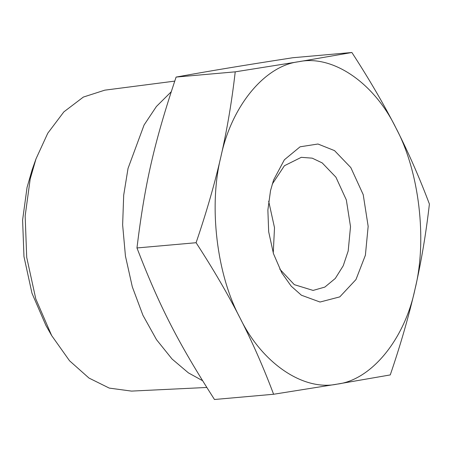 <?xml version="1.0" encoding="UTF-8"?>
<svg xmlns="http://www.w3.org/2000/svg" width="452" height="452" viewBox="0 0 452 452"><rect width="100%" height="100%" fill="white"/><g stroke="black" fill="none" stroke-linecap="round" stroke-linejoin="round"><path stroke-width="0.68" d="M429.4 204.044C426.021 233.656 421.236 261.979 415.043 289.02C427.411 239.859 419.219 171.048 395.856 127.809C408.116 151.793 419.303 177.201 429.4 204.044M390.262 374.923L337.152 384.127C371.346 380.081 404.596 339.486 415.043 289.02C408.851 316.061 400.591 344.695 390.262 374.923M273.607 394.257C263.51 367.419 252.329 342.006 240.063 318.027C261.894 363.137 303.332 391.353 337.152 384.127L273.607 394.257L214.474 399.5C177.811 342.175 159.573 306.524 136.956 247.956L196.089 242.718C206.417 212.491 214.677 183.857 220.87 156.816C208.508 205.976 216.7 274.788 240.063 318.027C227.791 294.043 213.135 268.94 196.089 242.718M220.87 156.816C227.062 129.775 231.848 101.446 235.226 71.84L298.766 61.709C264.573 65.755 231.322 106.35 220.87 156.816M298.766 61.709L351.882 52.5C368.928 78.727 383.584 103.83 395.856 127.809C374.024 82.693 332.587 54.483 298.766 61.709M351.882 52.5L292.749 57.743C241.119 65.76 213.677 70.309 176.094 77.077L235.226 71.84M176.094 77.077C154.104 143.041 144.9 183.241 136.956 247.956M202.552 380.68L188.382 372.855L172.054 359.012L156.528 339.695L142.928 315.276L132.306 286.828L125.436 256.03L122.633 224.859L123.695 195.174L128.035 168.404L144.081 124.995L156.398 106.502L171.201 91.801M206.784 387.46L131.447 391.099L109.248 388.093L88.982 378.058L69.546 360.781L51.658 335.559L35.793 298.913L26.708 257.363L25.159 215.915L30.205 178.935L36.002 158.867L47.776 133.216L63.862 111.876L83.36 97.067L104.779 90.163L174.732 81.117M51.658 335.559L45.963 325.525L31.973 293.218L23.967 256.583L22.6 220.045L27.047 187.439L32.154 169.749L36.002 158.867M279.777 269.138L294.308 284.653L313.089 290.421L324.847 287.088L335.288 278.455L343.237 265.753L348.187 250.973L350.515 226.655L346.345 199.959L335.915 177.184L322.191 162.901L312.219 158.16L301.292 157.324L284.421 165.726L272.24 184.133M334.52 150.618L350.814 167.579L363.21 194.631L368.16 226.333L365.391 255.216L355.967 279.562L339.791 296.879L320.022 302.032L301.399 295.218L291.19 286.144L281.794 272.895L273.46 253.645L268.686 231.819L267.872 210.05L270.528 190.62L273.567 180.077L284.359 159.799L300.1 146.798L317.959 144.013L334.52 150.618M273.257 253.001L274.505 227.678L268.663 201.163"/></g></svg>
